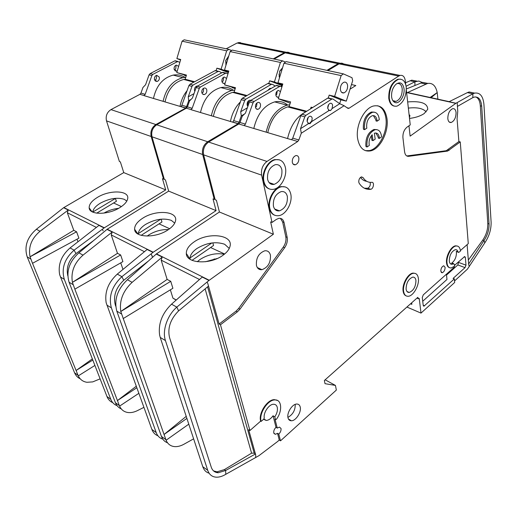 <?xml version="1.0" encoding="UTF-8"?>
<svg xmlns="http://www.w3.org/2000/svg" width="517" height="517" viewBox="0 0 517 517"><rect width="100%" height="100%" fill="white"/><g stroke="black" fill="none" stroke-linecap="round" stroke-linejoin="round"><path stroke-width="0.78" d="M268.859 89.415L268.911 89.764M247.843 106.444L247.165 105.08C246.932 102.618 247.753 100.983 249.646 100.182L250.887 100.311M248.69 101.209L247.294 105.513M201.979 93.041L203.271 92.02L203.659 89.086M206.781 89.926C207.052 92.272 206.257 93.81 204.389 94.546C203.142 94.701 202.296 94.075 201.856 92.653C201.578 90.307 202.367 88.762 204.234 88.019C205.495 87.858 206.348 88.491 206.781 89.926M222.045 81.893L223.157 81.001L223.551 78.099M225.153 83.095L224.384 83.418C223.17 83.573 222.355 82.946 221.942 81.524C221.683 79.224 222.452 77.712 224.236 76.981L226.562 78.448M279.684 77.162L279.006 74.138M279.523 77.699L279.128 76.374L279.716 71.159L282.592 67.727M167.967 229.903C155.772 238.331 134.594 237.781 134.627 229.27C134.517 225.477 137.205 221.799 142.692 218.232C155.985 209.34 178.359 211.072 175.463 221.095C174.694 224.145 172.2 227.086 167.967 229.903M174.707 223.111L171.334 220.384C163.546 217.812 154.958 219.156 145.561 224.417C140.766 227.551 138.343 230.815 138.278 234.201M168.471 229.574C161.582 229.341 155.035 231.118 148.838 234.892L147.145 236.082M416.922 81.124L411.726 80.161L405.515 82.752M422.292 82.468L418.822 81.04L414.886 81.776L414.944 85.428M269.092 83.528L267.774 83.534L242.286 98.288L241.2 99.684L233.703 120.623L239.041 122.206L238.059 123.802L207.685 141.742L156.709 124.81C152.586 127.693 151.016 131.686 151.992 136.792L164.348 179.457L165.427 179.89L168.671 191.109L216.067 210.626L153.206 252.238L121.883 276.66L123.731 280.259C115.827 287.795 113.029 296.079 115.343 305.114L115.743 306.238M156.709 124.81L186.359 108.202L187.419 106.877L192.188 108.292L191.019 109.688L237.839 123.692M227.932 73.95L226.827 73.259L225.515 73.252L200.357 87.056L199.297 88.381L196.182 87.535L192.434 98.03L189.532 100.964L187.419 106.877M274.126 59.054L285.21 52.844L338.112 63.662L326.931 70.357M290.819 53.994C289.656 52.553 288.24 51.991 286.554 52.32L285.21 52.844M342.648 63.746L339.462 63.093L338.112 63.662M207.685 141.742C203.465 144.87 201.792 149.129 202.67 154.518L214.251 199.375L214.956 198.916M244.515 113.999L241.29 115.918L240.696 111.743L247.352 107.82M239.041 122.206L241.29 115.918M406.103 86.229L414.886 81.776L409.949 80.755M169.647 228.727L159.055 223.861M141.173 235.338L161.957 222L161.104 219.169M138.291 233.574L160.774 219.202M136.798 387.782L117.437 400.565L74.842 289.152L122.904 261.621L120.655 254.971L117.488 253.311L111.233 234.918L112.208 232.017L83.043 255.127L78.92 252.839L107.187 229.231L168.671 191.109M122.975 269.422L120.745 262.862M78.92 252.839C69.291 261.576 66.008 271.373 69.071 282.224L115.427 402.711L119.356 405.593L117.437 400.565L136.249 386.257M117.288 274.113L121.883 276.66C111.937 286.108 108.434 296.5 111.368 307.835L156.224 432.6L151.888 429.42L106.14 302.678C104.563 291.937 108.273 282.411 117.288 274.113L147.119 249.485L152.974 252.419M74.842 289.152L72.419 282.347L117.488 253.311M83.043 255.127C74.248 262.914 70.706 271.987 72.412 282.347L120.655 254.971M119.356 405.593L119.569 406.129L138.815 393.34M115.427 402.711C116.609 405.696 118.555 407.758 121.269 408.908M119.576 406.123C121.308 409.903 124.196 412.049 128.235 412.553C131.169 412.85 134.239 412.198 137.451 410.601L143.894 407.37M157.931 435.766C155.262 434.765 153.316 432.832 152.095 429.963L151.888 429.42M156.224 432.6C157.491 435.98 159.682 438.151 162.803 439.127M216.067 210.626L213.03 198.89L214.251 199.375M152.502 257.272L151.184 253.899M152.496 257.279L151.933 255.476M147.759 261.518L123.731 280.259M199.297 88.381L192.188 108.292M275.212 86.08L272.595 84.374L271.276 84.387L245.762 99.219L244.677 100.628L240.696 111.743M233.703 120.623L232.715 122.161M238.014 123.589L232.682 121.993M282.463 85.137L274.404 81.97L269.628 80.826L282.295 85.673M279.613 71.424L282.327 68.574M285.5 62.105L282.586 60.864L232.243 50.091L230.104 51.571L224.507 70.008L228.643 71.592M235.351 88.161L224.604 84.904L228.811 71.042L224.507 70.008M268.834 83.399L269.628 80.826M281.507 85.479L281.177 86.546M274.404 81.97L280.408 62.454L282.586 60.864M280.408 62.454L230.104 51.571M232.23 87.36L235.17 88.762M224.604 84.904L235.487 87.709L234.143 92.142L232.676 92.381C222.756 95.315 216.313 103.31 213.347 116.364M235.261 88.459L232.139 87.657M247.042 95.535L234.143 92.142M240.418 101.881C235.332 107.064 232.004 113.598 230.446 121.482M196.182 87.535L197.236 86.223L222.362 72.483L223.674 72.49M211.33 115.763C214.549 101.991 221.392 93.558 231.875 90.462L234.757 90.107M267.825 90.397L269.926 88.323L271.141 88.459M233.296 90.223C229.619 87.573 225.477 86.694 220.875 87.586C210.425 90.611 203.627 98.921 200.473 112.512M194.812 91.367L194.534 90.643C194.243 88.317 195.032 86.785 196.893 86.055L197.584 86.029M154.719 80.284L156.192 79.166L156.522 76.393L156.128 75.514M159.294 77.136C159.611 79.366 158.848 80.814 157.006 81.486L154.473 79.657C154.15 77.434 154.906 75.98 156.741 75.301L159.294 77.136M174.391 69.989L175.696 68.974L176.038 66.234L175.657 65.368M177.26 70.971L176.62 71.197L174.164 69.368C173.867 67.191 174.597 65.762 176.355 65.097L178.636 66.383M226.2 64.431L225.787 60.534L228.527 56.773M226.026 65.019L225.703 60.502L228.779 55.933M119.782 207.647C108.189 215.098 89.234 215.111 89.17 207.84C89.06 204.305 91.832 200.809 97.487 197.345C110.056 189.5 129.974 190.418 127.615 198.98C126.904 201.934 124.293 204.822 119.782 207.647M126.794 201.087L124.397 199.368C117.437 197.106 109.404 198.392 100.298 203.213C95.613 206.089 93.112 209.055 92.782 212.099M216.326 70.706L215.014 70.693L189.952 84.271L188.905 85.576L181.887 105.235L186.585 106.631L185.642 108.118L155.882 124.539L110.961 109.617C106.954 112.279 105.468 116.034 106.515 120.881L119.408 161.517L120.364 161.899L123.757 172.607L165.718 189.894L104.331 227.803L74.093 250.163L75.973 253.608C68.755 260.032 66.034 267.418 67.805 275.781M110.961 109.617L139.933 94.32L140.954 93.079L145.18 94.333L144.056 95.639L185.422 108.014M179.884 62.214L177.557 61.581L152.883 74.338L151.862 75.579L149.096 74.829L145.581 84.717L142.938 87.509L140.954 93.079M226.168 48.792L237.116 43.014L284.35 52.669L273.267 58.873M242.738 44.165L240.134 42.523L237.116 43.014M288.919 52.805L285.694 52.146L284.35 52.669M155.882 124.539C151.765 127.415 150.195 131.402 151.171 136.501L163.54 179.134L164.148 178.766M191.077 99.4L188.692 100.725L188.24 96.834L193.991 93.667M186.585 106.631L188.692 100.725M118.58 208.345C113.346 208.881 108.441 210.477 103.878 213.12M121.424 206.574L113.598 202.974M96.692 213.159L116.428 201.268L115.291 198.334M92.782 212.048L115.491 198.425M92.763 360.084L76.096 370.489L32.513 263.302L78.901 238.156L76.581 231.79L73.782 230.323L67.339 212.752L68.25 210.025L40.022 231.267L36.397 229.257L63.617 207.705L123.757 172.607M77.983 241.769L77.027 239.171M36.397 229.257C27.104 237.309 24.041 246.512 27.194 256.859L74.571 372.783L78.073 375.348L76.096 370.489L92.31 358.921M59.629 274.637L59.636 274.643C57.891 264.439 61.374 255.54 70.079 247.934L74.093 250.163C64.496 258.817 61.239 268.543 64.315 279.342L110.806 399.331L106.967 396.513L59.636 274.63M32.513 263.302L30.031 256.794L73.782 230.323M30.038 256.8L76.581 231.79M104.104 227.965L98.973 225.399L70.079 247.934M40.022 231.267C31.537 238.44 28.209 246.952 30.031 256.794M78.073 375.348L78.293 375.872L94.863 365.454M74.571 372.783C75.74 375.581 77.615 377.578 80.193 378.78M78.293 375.865C80.07 379.536 82.953 381.675 86.953 382.289L92.717 381.895L100.085 378.864M112.764 402.672C110.25 401.586 108.389 399.712 107.181 397.043L106.967 396.513M110.806 399.331C112.06 402.459 114.147 404.572 117.068 405.677M165.718 189.894L162.467 178.708L163.54 179.134M103.141 230.834L102.372 229.322M93.105 240.935L75.973 253.608M151.862 75.579L145.18 94.333M221.677 72.858L219.415 71.456L218.103 71.449L193.015 85.092L191.969 86.397L188.24 96.834M202.981 88.704L203.44 88.459M181.887 105.235L180.937 106.67M185.59 107.917L180.892 106.515M228.352 72.561L216.875 68.179L221.102 69.194L228.514 72.031M231.629 50.517L228.798 49.354L184.175 39.803L182.081 41.179L176.872 58.583L180.556 59.966M186.32 75.508L176.775 72.587L180.698 59.5L176.872 58.583M216.138 70.609L216.875 68.179M221.102 69.194L226.666 50.828L228.798 49.354M226.666 50.828L182.081 41.179M184.395 75.01L186.178 75.96M176.775 72.587L186.443 75.075L185.189 79.256L183.742 79.463C173.951 82.113 167.715 89.596 165.013 101.907M186.23 75.786L184.31 75.288M194.618 81.738L185.189 79.256M187.096 90.637C183.47 95.134 181.118 100.388 180.026 106.399M149.096 74.829L150.117 73.601L174.752 60.896L176.058 60.922M163.088 101.332C166.015 88.342 172.646 80.452 182.986 77.66L185.758 77.363M215.137 76.438L217.534 75.127M185.047 77.395C181.467 75.114 177.525 74.351 173.221 75.101C162.92 77.834 156.328 85.615 153.459 98.45M278.799 97.022L278.295 97.209C277.073 97.396 276.272 96.744 275.891 95.244C275.69 92.814 276.492 91.199 278.301 90.404L280.472 91.599M255.482 107.355C255.256 104.88 256.083 103.232 257.977 102.411C259.25 102.217 260.083 102.877 260.49 104.389C260.71 106.87 259.877 108.512 257.977 109.32C256.723 109.514 255.889 108.854 255.482 107.355M311.667 121.611L312.203 118.309C311.835 116.726 311.014 116.047 309.741 116.273C307.835 117.165 306.969 118.916 307.143 121.527L308.636 123.544L310.032 123.673L311.667 121.611L329.167 110.451L330.55 110.58L332.082 108.589L339.747 103.697L344.096 105.727L347.805 108.292L349.059 108.24L398.723 76.057L339.074 63.862L327.894 70.564M332.082 108.589L332.618 105.339C332.276 103.755 331.494 103.077 330.26 103.297C328.444 104.169 327.61 105.875 327.752 108.434L329.167 110.451M273.409 206.096C272.898 198.877 275.483 194.049 281.164 191.613C284.356 191.167 286.412 192.783 287.342 196.454C287.795 203.692 285.171 208.493 279.477 210.852C276.388 211.266 274.365 209.676 273.409 206.096M267.606 179.321C267.03 172.077 269.57 167.204 275.218 164.703C278.644 164.167 280.86 165.873 281.875 169.841C282.392 177.105 279.813 181.945 274.146 184.369C270.83 184.873 268.653 183.192 267.606 179.321M373.371 115.595L375.904 119.854L375.988 120.913L377.061 121.191L376.977 120.131C376.37 116.771 374.812 115.291 372.311 115.698C368.369 117.579 366.488 121.385 366.663 127.124L366.863 128.113L364.614 129.644L363.535 129.36L363.348 128.352C363.089 120.17 365.771 114.729 371.393 112.034L374.23 112.163M377.061 121.191L379.258 119.698L379.161 118.651C378.302 113.83 376.072 111.717 372.473 112.299C366.85 115 364.168 120.442 364.427 128.636L364.614 129.644M375.846 133.005L378.224 137.076L378.308 138.11L379.368 138.401L381.54 136.889L381.443 135.861C380.628 131.26 378.489 129.218 375.038 129.748C369.403 132.404 366.689 137.819 366.915 145.981L367.096 146.964L366.03 146.666L365.849 145.684C365.622 137.522 368.33 132.119 373.965 129.47L376.744 129.638M379.368 138.401L379.291 137.36C378.715 134.149 377.223 132.727 374.819 133.095L374.373 133.231L375.18 139.125L372.996 140.643L372.182 134.743C369.532 137.916 368.576 141.471 369.312 145.419L367.096 146.964M391.615 96.925C391.279 91.767 392.726 87.547 395.951 84.277C400.152 81.46 402.84 82.927 404.023 88.678C405.031 95.69 399.318 104.453 394.969 102.489C393.153 101.726 392.035 99.871 391.615 96.925M396.81 83.625L397.024 83.56C399.841 83.075 401.573 84.814 402.213 88.775C402.31 95.167 400.255 99.374 396.061 101.403L393.986 101.319L392.765 100.537M406.091 289.1C406.246 282.928 408.462 278.934 412.753 277.125C414.518 277.009 415.584 278.146 415.939 280.524C415.765 286.702 413.529 290.67 409.238 292.441C407.519 292.544 406.465 291.433 406.091 289.1M340.432 89.79C340.238 86.003 341.453 83.47 344.076 82.184C345.925 81.835 347.094 82.882 347.586 85.318C347.767 89.105 346.545 91.632 343.921 92.898C342.099 93.234 340.942 92.2 340.432 89.79M456.265 251.268L458.03 251.902C457.558 250.273 456.666 249.53 455.348 249.659C451.548 251.346 449.525 255.107 449.273 260.943C449.57 263.282 450.52 264.4 452.129 264.284L453.428 263.806L451.671 263.153C454.837 260.671 456.433 257.098 456.466 252.425L456.265 251.268L458.23 252.29M261.137 421.426L263.773 419.113L264.265 417.949C263.179 412.676 269.047 404.113 273.596 404.262C275.471 404.268 276.692 405.283 277.248 407.306C277.829 410.265 277.015 413.445 274.805 416.844L275.445 419.365L275.794 419.662L276.446 419.222C282.663 411.041 281.817 399.357 274.902 399.932C267.741 399.686 258.655 413.768 261.137 421.426L260.658 421.122L249.931 430.519L220.468 324.754L237.361 311.867L239.998 309.14L284.608 247.759C286.916 244.373 287.769 240.903 287.181 237.368L284.033 222.504C283.238 219.408 281.481 218.025 278.76 218.361L276.233 219.486L272.039 222.446L270.643 221.89L273.377 234.233L219.415 212.009L156.464 253.866L127.408 279.729C117.43 289.268 113.895 299.737 116.81 311.131L161.44 436.419C162.629 439.624 164.658 441.751 167.534 442.798M270.423 255.146C269.557 251.941 267.677 250.493 264.775 250.79C258.72 253.175 255.941 258.048 256.432 265.415C257.317 268.53 259.159 269.952 261.97 269.68C268.032 267.373 270.85 262.526 270.423 255.146M415.19 273.409L413.083 273.092C408.003 273.396 401.967 284.234 403.111 291.071C403.499 293.682 404.527 295.297 406.207 295.905M403.596 291.271C404.165 294.755 405.735 296.415 408.307 296.267C413.413 295.995 419.416 285.294 418.376 278.404C417.839 274.818 416.243 273.112 413.574 273.286C408.495 273.59 402.459 284.434 403.596 291.271M298.845 158.04C298.387 156.16 297.378 155.352 295.814 155.598C293.262 156.741 292.099 158.997 292.325 162.364C292.784 164.219 293.792 165.026 295.33 164.787C297.889 163.656 299.059 161.407 298.845 158.04M400.662 79.179L397.903 79.224C391.608 82.371 388.564 88.737 388.778 98.32C389.463 102.844 391.279 105.442 394.212 106.114M389.32 98.443C390.335 104.266 392.888 106.825 396.978 106.134C403.279 103.109 406.368 96.795 406.246 87.199C405.302 81.227 402.704 78.603 398.452 79.34C392.151 82.487 389.114 88.859 389.32 98.443M386.994 118.645C385.339 109.016 380.9 104.789 373.668 105.966C364.13 107.975 355.353 125.793 357.635 138.698C359.464 147.875 363.761 151.94 370.527 150.899C380.15 149.096 388.952 131.732 386.994 118.645M377.694 105.746C382.186 107.381 384.926 111.594 385.921 118.38C387.886 131.454 379.09 148.793 369.468 150.596L365.403 150.647M300.209 406.989C299.705 405.031 298.58 404.048 296.823 404.036C292.338 403.855 286.554 412.928 288.027 417.885C288.538 419.778 289.649 420.741 291.349 420.767C295.853 420.974 301.618 411.971 300.209 406.989M279.283 159.805L274.818 159.591C267.599 160.987 261.305 173.079 263.444 181.545C264.387 185.441 266.333 187.904 269.273 188.931M263.98 181.732C265.564 187.497 268.814 190.01 273.752 189.274C281.028 187.994 287.368 176.077 285.39 167.508C283.878 161.524 280.531 158.945 275.361 159.772C268.136 161.168 261.841 173.266 263.98 181.732M445.124 267.36L443.741 265.77C441.886 266.578 440.898 268.388 440.781 271.192L442.158 272.769C444.019 271.968 445.008 270.165 445.124 267.36M358.772 182.113L359.141 183.199C362.062 187.716 365.894 189.752 370.631 189.3L370.767 189.28C373.591 188.892 374.605 181.874 371.768 182.333C368.175 182.637 365.286 181.066 363.102 177.622L361.506 176.879C359.619 177.719 358.708 179.464 358.772 182.113M285.197 186.908L280.931 186.598C273.752 187.794 267.218 200.001 269.344 208.345C270.204 211.931 271.981 214.225 274.669 215.221M269.874 208.545C271.315 213.883 274.333 216.255 278.934 215.647C286.166 214.555 292.738 202.522 290.774 194.082C289.391 188.537 286.289 186.107 281.468 186.792C274.288 187.988 267.748 200.202 269.874 208.545M276 427.3C274.236 429.104 273.499 430.997 273.79 432.988L275.367 434.325L277.539 433.311L278.792 434.106C280.544 432.309 281.274 430.422 280.996 428.444L279.406 427.087L277.267 428.095L276 427.3L273.054 415.765L274.805 416.844M457.409 246.053L455.619 245.821C451.115 246.157 445.693 256.219 446.526 262.759C446.837 265.499 447.825 267.14 449.493 267.67M458.03 251.902L458.695 252.458L460.44 251.107C460.033 247.514 458.585 245.814 456.104 245.995C451.599 246.331 446.177 256.393 447.011 262.94C447.457 266.436 448.879 268.097 451.276 267.935L454.605 266.197L454.456 264.51L453.428 263.806M190.03 259.243L190.01 259.056C189.894 255.353 192.208 251.831 196.958 248.49C206.645 242.712 215.873 241.303 224.643 244.257L229.257 248.431M222.937 255.301C226.808 252.516 229.147 249.582 229.968 246.493C233.6 234.666 208.112 231.752 194.043 241.95C188.795 245.601 186.223 249.452 186.327 253.492C186.133 263.567 210.109 264.95 222.937 255.301M197.255 261.725L200.04 259.469C207.873 254.526 215.97 252.781 224.333 254.254M205.43 261.751L217.34 258.461M456.072 112.603C455.723 109.714 454.585 108.402 452.666 108.68C449.506 110.231 447.89 113.54 447.812 118.613C448.181 121.463 449.305 122.755 451.186 122.484C454.346 120.965 455.968 117.669 456.072 112.603M408.352 108.098C417.187 107.129 423.126 108.389 426.163 111.872M409.509 118.438C415.578 117.689 420.483 116.054 424.211 113.533L427.727 109.352C427.675 103.31 420.987 100.841 407.661 101.933M409.432 117.727L409.936 115.504L409.16 115.317M409.076 114.561L409.936 115.504M437.408 99.064L437.841 98.695L437.886 99.167M437.841 98.695L437.208 92.575L431.113 97.687M454.533 280.977L467.452 269.105L484.81 242.835C489.166 236.347 491.266 229.445 491.111 222.129L483.931 104.473C483.117 96.143 480.015 92.356 474.632 93.112L472.887 93.771L467.374 92.633L449.066 101.726L456 103.245L472.887 93.771L472.829 97.623L457.364 106.45M474.354 93.054L469.126 91.981L467.374 92.633M406.614 92.556L455.839 103.342L410.123 136.139L408.96 125.793M457.209 102.637L457.752 111.381L457.067 118.774L458.889 141.561L446.268 150.706L406.782 155.96M344.619 64.993C343.508 63.488 342.105 62.919 340.425 63.287L400.068 75.43C402.905 74.933 404.649 76.697 405.289 80.723L405.716 84.555M406.343 90.126L410.233 124.894L406.995 127.182C404.081 129.702 402.724 133.199 402.924 137.658L404.585 151.752C405.082 154.938 406.446 156.464 408.676 156.321L447.638 151.074L460.253 141.91L458.889 141.561M408.417 92.957L407.383 92.601L427.63 83.437C432.574 82.739 435.766 85.783 437.201 92.575L430.125 97.467M427.817 83.399L422.589 82.397L406.356 88.976M411.674 302.807L411.868 304.339L410.569 303.789M475.769 96.925C478.425 98.107 479.944 101.08 480.319 105.843L481.689 106.134L489.056 223.932L487.789 223.525C487.932 229.386 486.251 234.912 482.749 240.114L468.337 260.038M484.81 242.835L484.009 240.541C487.512 235.332 489.192 229.8 489.056 223.932M481.689 106.134C481.023 99.497 478.548 96.479 474.263 97.08L472.829 97.623M467.109 244.644L468.725 264.917L469.326 266.507M460.253 141.91L468.273 243.623L460.382 250.564M277.551 400.494L274.424 399.647C267.263 399.395 258.177 413.471 260.658 421.122M277.267 428.095L274.966 419.074L275.483 419.468M454.178 266.559L454.236 267.237L423.287 294.858L422.279 297.449L423.216 305.392L423.927 306.18L454.346 278.896L454.676 282.482L421 313.102L419.242 298.464L418.602 298.794L417.788 297.365L324.366 380.506L325.019 383.672L335.436 385.417L336.354 390.057L280.511 440.833L278.792 434.106M400.068 75.43L398.723 76.057M329.032 98.094L327.72 98.127L301.915 114.263L300.797 115.769L304.778 116.842L300.506 128.733L301.282 133.244L344.096 105.727M301.282 133.244L298.858 139.971L292.751 138.162L291.523 139.752L238.789 123.977L208.629 142.059C204.402 145.187 202.729 149.452 203.608 154.848L215.162 199.743L216.39 200.228L219.415 212.009M208.629 142.059L266.979 161.44L297.734 141.509L298.858 139.971M266.979 161.44C262.662 164.865 260.878 169.434 261.621 175.14L272.039 222.446M340.425 63.287L339.074 63.862M238.996 124.035L244.405 125.657M281.888 87.011L280.983 86.417L279.665 86.429L254.099 101.455L253.007 102.87L245.401 124.099L239.985 122.49L238.957 123.873M239.985 122.49L242.247 116.189L245.459 113.094L249.465 101.914L253.007 102.87M421 313.102L407.551 307.324L407.454 306.562M452.459 263.205L451.671 263.153M454.346 278.896L453.079 278.411L465.041 267.612L465.991 265.15L465.352 257.35L464.673 256.522L454.533 265.363M480.319 105.843L487.789 223.525M468.648 263.974L484.009 240.541L482.749 240.114M273.377 234.233L208.984 280.447L202.25 277.073L171.515 304.183L176.814 307.124L178.604 310.879C170.423 319.157 167.398 328.049 169.537 337.556L211.266 467.213C212.487 470.716 214.813 472.557 218.252 472.745L225.651 470.476L255.45 453.997L255.682 454.818L248.664 429.692L249.931 430.519M210.581 247.533L224.643 253.996M212.836 242.848L213.547 245.491L192.053 260.329M211.841 242.964L190.017 257.964M189.513 258.306L189.125 258.578M215.137 259.372L214.148 258.901M208.984 280.447L176.814 307.124C167.243 315.37 162.008 330.802 165.446 340.587L160.225 337.427L202.981 467.271C204.209 470.373 206.251 472.357 209.107 473.21M176.123 300.118L172.937 298.147L176.291 299.976M170.358 289.824L172.937 298.147M186.217 416.372L164.051 434.48L120.784 311.505L170.752 281.319L172.891 288.279L123.111 318.627M167.14 279.419L120.771 311.499C119.24 300.584 123.02 290.864 132.132 282.347L162.222 257.046L161.175 260.141L167.14 279.419L170.752 281.319M165.446 340.587L207.724 470.321C209.249 474.658 212.138 476.952 216.397 477.191C219.344 477.269 222.459 476.312 225.755 474.322L258.952 455.664L277.707 441.44L279.258 440.032L277.539 433.311M161.44 436.419L165.886 439.676L164.051 434.48L186.889 418.421M160.225 337.427L159.579 334.893C158.208 323.539 162.189 313.302 171.515 304.183M205.139 288.88L251.579 453.17L224.417 469.591L225.651 470.476L225.755 474.322M217.037 472.616L217.715 472.351M193.617 438.849L184.007 444.2C180.743 445.997 177.641 446.804 174.688 446.617C170.636 446.249 167.767 444.122 166.099 440.226L188.783 424.166M165.886 439.676L166.099 440.226M280.388 218.348L282.637 221.955L285.798 236.799C286.392 240.334 285.533 243.798 283.232 247.184L238.654 308.442L236.017 311.169L219.13 324.023L207.866 283.723L208.513 286.075L178.604 310.879M207.149 282.082L207.866 283.723M224.417 469.591L217.017 471.847L213.534 470.903M255.682 454.818L255.715 457.642M263.567 419.3L266.223 420.45C268.64 420.276 270.914 418.718 273.054 415.765M251.579 453.17L254.209 453.163L255.45 453.997M220.468 324.754L219.13 324.023M300.797 115.769L292.751 138.162M300.506 128.733L308.636 123.544M304.778 116.842L305.902 115.33L332.114 98.915L333.026 99.064L339.747 103.697M351.476 84.568L355.812 85.538L350.028 89.176M458.708 261.641L457.842 264.95L446.539 275.044M446.455 274.184L446.966 279.464L422.725 301.243M335.436 385.417L325.141 379.814M280.511 440.833L279.258 440.032M366.799 181.331C364.285 181.04 362.178 179.735 360.478 177.415M370.146 182.352C370.676 185.144 369.849 187.115 367.652 188.266L364.369 188.214M295.233 404.378C295.323 410.207 292.887 414.537 287.93 417.374M256.949 103.432L256.49 106.547L255.488 107.374M277.157 91.49L276.692 94.559L275.891 95.231M245.401 124.099L244.373 125.489M282.612 84.659L277.946 82.823L282.818 83.993L278.275 98.728L290.218 103.174M346.28 101.145L352.691 80.671L351.999 77.712L343.34 73.866L341.136 75.592L334.628 96.414L346.28 101.145L340.852 99.833L329.18 95.109L334.628 96.414M277.946 82.823L283.975 63.223L286.153 61.626L343.34 73.866M283.975 63.223L341.136 75.592M339.663 103.639L340.852 99.833M329.18 95.109L328.282 97.984M267.754 132.636C271.037 118.761 277.687 110.179 287.685 106.903L289.152 106.618L290.612 101.907L278.275 98.728M312.617 107.575L311.079 107.174L312.43 107.691M330.518 110.586L329.413 110.302M310.555 108.861L311.079 107.174M289.152 106.618L306.736 111.252M289.727 104.77L287.161 105.171C276.666 108.609 269.654 117.605 266.132 132.158M371.303 135.809L371.93 140.346L372.996 140.643M328.663 104.544L327.72 108.215M308.242 117.327L307.124 121.417M287.555 138.562C290.651 125.353 296.823 116.39 306.058 111.672M253.802 128.468C257.246 114.108 264.206 105.255 274.689 101.901C279.626 100.834 283.956 101.888 287.678 105.054M277.409 85.551L276.097 85.564L250.551 100.505L249.465 101.914M312.074 120.558L309.328 123.686M107.187 229.231L153.206 252.238M111.233 234.918L144.443 251.695M69.071 282.224L73.13 284.68M106.845 305.101L111.368 307.835M106.954 229.393L112.208 232.017M202.67 154.518L151.992 136.792M186.359 108.202L191.122 109.63M244.677 100.628L241.2 99.684M225.515 73.252L222.362 72.483M200.357 87.056L197.236 86.223M271.276 84.387L267.774 83.534M245.762 99.219L242.286 98.288M63.843 207.563L104.331 227.803M67.339 212.752L96.375 227.415M27.194 256.859L30.768 259.023M60.36 276.95L64.315 279.342M63.617 207.705L68.25 210.025M151.171 136.501L106.515 120.881M139.933 94.32L144.159 95.58M191.969 86.397L188.905 85.576M177.557 61.581L174.752 60.896M152.883 74.338L150.117 73.601M218.103 71.449L215.014 70.693M193.015 85.092L189.952 84.271M397.98 79.204L398.529 79.321M406.595 92.427L407.383 92.601M425.859 84.045L420.812 82.998M447.948 149.885L449.318 150.247M446.035 150.751L447.405 151.113M407.286 155.934L408.676 156.321M417.335 297.766L417.859 297.986M209.23 280.253L156.464 253.866M199.504 279.497L161.175 260.141M207.724 470.321L202.787 466.709M121.456 313.948L116.81 311.131M162.222 257.046L156.231 254.047M127.408 279.729L132.132 282.347M207.582 286.851L254.209 453.163M237.361 311.867L236.017 311.169M239.998 309.14L238.654 308.442M283.232 247.184L284.608 247.759M287.181 237.368L285.798 236.799M284.033 222.504L282.637 221.955M203.608 154.848L261.621 175.14M297.734 141.509L291.627 139.68M346.985 107.723L349.059 108.24M423.203 305.276L424.567 305.851M465.041 267.612L457.842 264.95M274.966 419.074L275.445 419.365M361.137 177.001L363.102 177.622M367.516 188.285L370.631 189.3M458.786 262.507L465.991 265.15M465.352 257.35L464.059 256.884M327.72 98.127L331.714 99.096M301.915 114.263L305.902 115.33M276.097 85.564L279.665 86.429M250.551 100.505L254.099 101.455M202.664 94.068L204.389 94.546M222.788 83.011L224.384 83.418M137.936 234.001L134.627 229.27M411.726 80.161L416.663 81.175M339.462 63.093L286.554 52.32M246.286 95.975L232.676 92.381M222.756 72.335L225.91 73.097M268.174 83.373L271.677 84.226M220.875 87.586L231.875 90.462M155.294 81.007L157.006 81.486M175.03 70.79L176.62 71.197M225.91 63.733L225.858 64.567M91.974 211.692L89.17 207.84M285.694 52.146L238.447 42.53M193.881 82.138L183.742 79.463M175.14 60.76L177.945 61.439M215.408 70.545L218.497 71.301M173.221 75.101L182.986 77.66M372.473 112.299L371.393 112.034M375.038 129.748L373.965 129.47M455.619 245.821L456.104 245.995M449.228 101.649L407.577 92.537M427.63 83.437L422.589 82.397M469.126 91.981L474.632 93.112M449.215 122.018L451.186 122.484M447.638 151.074L446.268 150.706M416.954 298.109L418.079 298.574M274.424 399.647L274.902 399.932M190.01 259.056L186.327 253.492M217.017 471.847L218.252 472.745M347.637 108.176L348.645 108.428M423.927 306.18L423.423 305.967M273.952 433.427L275.367 434.325M280.931 186.598L281.468 186.792M367.652 188.266L370.767 189.28M441.234 272.414L442.158 272.769M274.818 159.591L275.361 159.772M288.434 418.99L291.349 420.767M369.468 150.596L370.527 150.899M397.903 79.224L398.452 79.34M293.094 164.057L295.33 164.787M413.083 273.092L413.574 273.286M257.317 267.554L261.97 269.68M263.896 418.99L266.223 420.45M451.994 263.037L453.752 263.683M450.242 263.586L452.129 264.284M343.921 92.898L341.666 92.375M287.685 106.903L305.954 111.724M392.92 100.679L396.061 101.403M407.002 291.517L409.238 292.441M393.986 101.319L394.969 102.489M269.073 182.566L274.146 184.369M274.689 209.017L279.477 210.852M330.55 110.58L328.521 110.063M310.032 123.673L307.88 123.078M332.114 98.915L328.121 97.946M287.161 105.171L274.689 101.901M257.977 109.32L256.258 108.848M278.295 97.209L276.705 96.802M280.065 86.268L276.498 85.395"/></g></svg>
